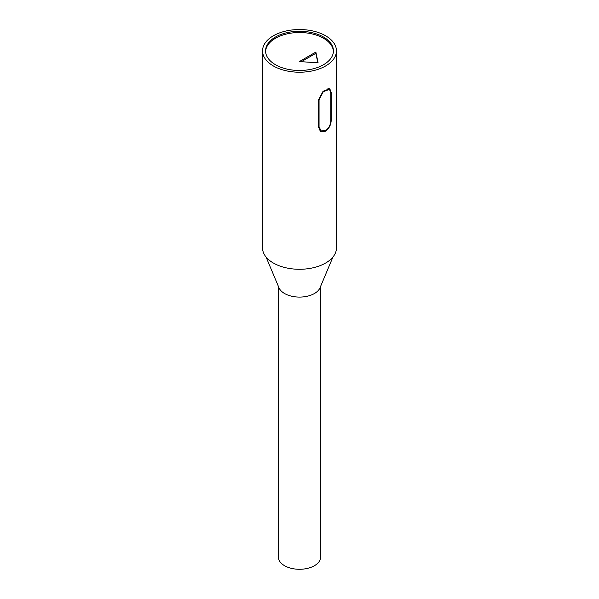 <?xml version="1.0" encoding="UTF-8"?>
<svg xmlns="http://www.w3.org/2000/svg" width="599" height="599" viewBox="0 0 599 599"><rect width="100%" height="100%" fill="white"/><g stroke="black" fill="none" stroke-linecap="round" stroke-linejoin="round"><path stroke-width="0.9" d="M330.858 120.055C330.73 124.532 328.993 128.074 325.631 130.672L321.124 130.889L319.05 126.868L319.05 99.778L323.273 91.714L329.472 89.333L330.858 92.957L330.858 120.055M318.436 127.085L320.712 131.466L325.631 131.241C329.255 128.411 331.12 124.562 331.24 119.695L331.24 92.605L329.764 88.689L323.071 91.273L318.436 99.996L318.436 127.085M332.932 257.038L320.023 287.767A21.122 12.19 180 0 1 305.205 296.632A21.122 12.19 180 0 1 284.57 293.517A21.122 12.19 180 0 1 278.977 287.767L266.068 257.038M320.622 286.352L320.622 557.092A21.122 12.19 180 0 1 307.579 568.354A21.122 12.19 180 0 1 284.57 565.711A21.122 12.19 180 0 1 278.378 557.092L278.378 286.352M323.497 37.018A33.941 19.595 0 0 0 286.509 32.773A33.941 19.595 0 0 0 265.559 50.878A33.941 19.595 0 0 0 275.503 64.737A33.941 19.595 0 0 0 312.491 68.982A33.941 19.595 0 0 0 333.441 50.878A33.941 19.595 0 0 0 323.497 37.018M333.426 51.492A33.941 19.595 0 0 0 323.497 38.254A33.941 19.595 0 0 0 287.003 33.888A33.941 19.595 0 0 0 265.574 51.492M273.369 65.965A36.958 21.339 0 0 0 313.644 70.592A36.958 21.339 0 0 0 336.458 50.878A36.958 21.339 0 0 0 325.631 35.79A36.958 21.339 0 0 0 285.356 31.163A36.958 21.339 0 0 0 262.542 50.878A36.958 21.339 0 0 0 273.369 65.965M262.542 50.878L262.542 247.941A36.958 21.339 0 0 0 273.369 263.028A36.958 21.339 0 0 0 313.644 267.656A36.958 21.339 0 0 0 336.458 247.941L336.458 50.878M315.86 52.068L299.433 61.555L318.099 62.843L315.86 52.068L315.86 53.304L301.342 61.69M317.837 62.828L315.86 53.304M331.24 92.605L330.843 92.373M331.24 119.695L330.858 119.478M319.05 126.868L318.436 126.516M319.05 99.778L318.458 99.434M329.472 89.333L327.952 88.457M321.124 130.889L319.042 129.691"/></g></svg>
